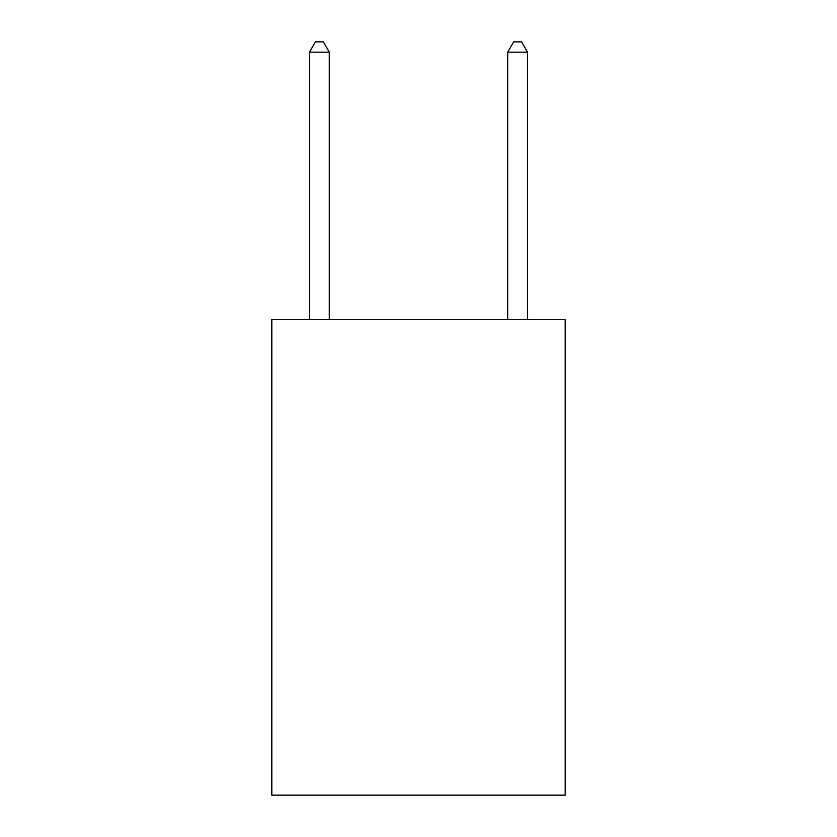 <?xml version="1.0" encoding="UTF-8"?>
<svg xmlns="http://www.w3.org/2000/svg" width="837" height="837" viewBox="0 0 837 837"><rect width="100%" height="100%" fill="white"/><g stroke="black" fill="none" stroke-linecap="round" stroke-linejoin="round"><path stroke-width="1.26" d="M565.195 319.378L565.195 795.15L271.805 795.15L271.805 319.378L565.195 319.378M329.297 319.378L329.297 52.156L309.47 52.156L309.47 319.378M309.47 52.156L315.413 41.85L323.344 41.85L329.297 52.156M527.53 319.378L527.53 52.156L507.703 52.156L507.703 319.378M507.703 52.156L513.656 41.85L521.587 41.85L527.53 52.156"/></g></svg>
